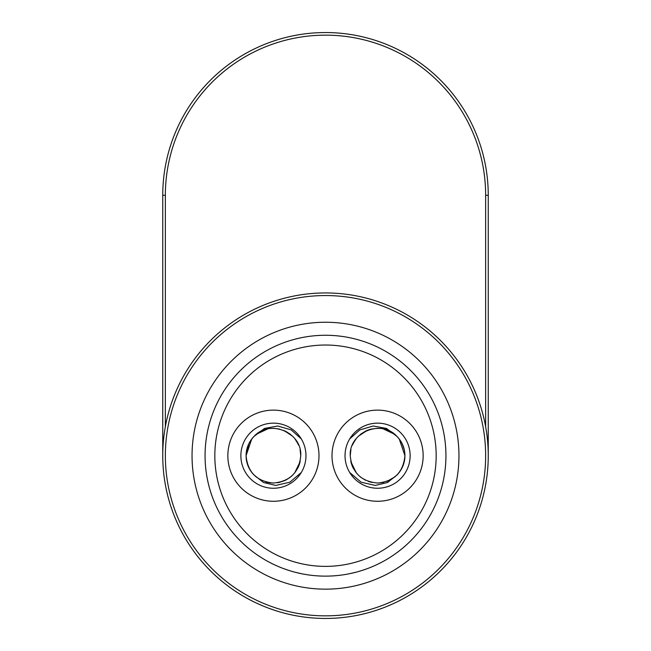 <?xml version="1.0" encoding="UTF-8"?>
<svg xmlns="http://www.w3.org/2000/svg" width="651" height="651" viewBox="0 0 651 651"><rect width="100%" height="100%" fill="white"/><g stroke="black" fill="none" stroke-linecap="round" stroke-linejoin="round"><path stroke-width="0.98" d="M488.25 455.7A162.75 162.75 0 0 0 325.5 292.95A162.75 162.75 0 0 0 162.75 455.7A162.75 162.75 0 0 0 325.5 618.45A162.75 162.75 0 0 0 488.25 455.7A162.75 162.75 0 0 0 325.5 292.95A162.75 162.75 0 0 0 162.75 455.7L162.75 195.3L162.75 455.7A162.75 162.75 0 0 0 325.5 618.45A162.75 162.75 0 0 0 488.25 455.7L488.25 195.3A162.75 162.75 0 0 0 325.5 32.55A162.75 162.75 0 0 0 162.75 195.3L165.354 195.3L165.354 426.706M349.717 438.88L359.783 429.92L373.235 426.006L386.531 428.448L396.915 436.365A27.342 27.342 0 0 1 396.915 475.035L387.524 482.497L375.277 485.434L361.159 482.212L349.709 472.512M301.291 472.512L289.841 482.212L275.731 485.434L263.484 482.497L254.085 475.035A27.342 27.342 0 0 1 254.085 436.365L264.469 428.448L277.765 426.006L291.217 429.912L301.283 438.88M300.095 449.703L300.762 455.7C302.023 432.288 269.75 418.918 254.085 436.365L251.725 439.059L246.078 455.7L248.731 443.958M300.754 454.984L300.762 455.7C299.143 472.309 290.029 481.423 273.42 483.042C256.811 481.423 247.697 472.309 246.078 455.7M283.885 430.441L292.616 436.235M296.189 440.564L298.671 445.203M300.257 450.484L300.762 455.562M248.934 443.534L252.214 438.448M256.64 434.111L267.537 429.001M273.925 428.366L279.548 429.05M285.472 431.157L290.533 434.38M298.093 443.917L294.87 438.75L297.238 442.273M252.043 438.652L250.399 440.955M300.762 455.505L300.095 449.695M260.66 431.523L256.551 434.184M300.07 461.819L294.634 472.952L300.07 461.819M285.691 480.137L290.313 477.199L286.245 479.844M285.089 480.43L279.23 482.415L285.073 480.438M273.135 483.042L267.13 482.31L273.119 483.042M256.266 476.996L261.417 480.267L256.282 477.004M252.01 472.699L248.755 467.491L251.994 472.691M246.078 455.895L246.745 461.714L246.078 455.798M297.979 467.727L294.659 472.919M290.313 477.199L285.317 480.316M285.032 480.454L279.206 482.424M250.212 470.152L248.739 467.475M246.745 461.714L246.078 455.749M255.395 476.263A27.342 27.342 0 0 0 256.372 477.077M298.052 467.564A27.342 27.342 0 0 0 300.078 461.771M296.465 470.413L300.225 461.087M248.495 466.946L248.755 467.491M251.97 472.65L254.468 475.401M265.714 481.935L270.393 482.871M277.424 482.749L279.637 482.326M283.991 480.918L287.058 479.396M290.655 476.931L292.755 475.035M389.388 431.035A27.342 27.342 0 0 0 389.249 430.97L394.49 434.217M378.776 428.382A27.342 27.342 0 0 0 377.287 428.358M371.257 429.099A27.342 27.342 0 0 0 365.569 431.133M358.262 436.349A27.342 27.342 0 0 0 356.154 438.717L352.915 443.892L356.138 438.733M350.922 461.771A27.342 27.342 0 0 0 352.948 467.564M396.915 436.365C381.25 418.918 348.977 432.288 350.238 455.7C351.857 472.309 360.971 481.423 377.58 483.042C394.189 481.423 403.303 472.309 404.922 455.7L399.275 439.059L396.915 436.365M367.115 430.441L358.384 436.227M354.811 440.564L352.329 445.203M350.743 450.484L350.238 455.554M404.23 449.572L402.245 443.901M402.049 443.502L398.803 438.465M394.351 434.111L383.537 429.017L394.482 434.209M377.092 428.366L371.452 429.05L377.043 428.366M360.809 434.103L365.52 431.165L360.467 434.38M350.905 449.703L350.238 455.513L350.905 449.703M401.106 441.777L398.794 438.448M402.131 443.665L398.827 438.489M354.608 440.873L352.907 443.917M350.905 449.695L350.238 455.659M350.775 461.087L351.288 463.187M352.72 467.084L353.501 468.655M353.037 467.752L356.366 472.952L350.93 461.828L352.891 467.451M365.227 480.096L360.687 477.199L365.65 480.3M371.778 482.415L368.254 481.398M383.773 482.334L377.881 483.042M386.963 481.382L394.742 476.988M399.014 472.675L402.261 467.475M404.922 455.895L404.255 461.705L404.922 455.749M389.583 480.267L394.726 476.996M398.998 472.691L402.359 467.255M350.238 455.7C351.857 472.309 360.971 481.423 377.58 483.042C394.189 481.423 403.303 472.309 404.922 455.7M396.402 475.531L399.039 472.642M236.264 591.808L237.566 592.646M237.672 592.719L239.812 594.062M240.919 594.745L243.083 596.039M268.407 608.107L274.201 610.158M279.369 611.777L279.824 611.907M284.992 613.332L291.209 614.813M289.394 614.398L286.855 613.795M278.408 611.484L273.396 609.881M262.971 605.959L258.024 603.803M253.337 601.581L248.999 599.351M245.134 597.219L244.662 596.951M241.879 595.323L239.78 594.046M359.791 614.813L366.008 613.332M371.176 611.907L371.599 611.785M376.799 610.158L382.593 608.107M407.917 596.039L410.081 594.745M411.188 594.062L413.328 592.719M413.434 592.646L414.736 591.808M411.22 594.046L409.129 595.323M406.33 596.959L405.874 597.219M402.001 599.351L397.639 601.589M392.911 603.835L387.947 605.991M383.781 607.66L382.804 608.026M377.604 609.881L372.608 611.484M364.153 613.795L361.614 614.389M393.481 555.116L395.621 553.619M386.043 559.811L385.359 560.202M381.266 562.448L376.799 564.661M397.517 552.235L396.475 553M395.979 553.358L393.977 554.774M393.936 554.798L391.625 556.353M367.286 568.657L361.891 570.504M356.007 572.205L349.603 573.694M445.935 455.7A120.435 120.435 0 0 1 325.5 576.135A120.435 120.435 0 0 1 205.065 455.7A120.435 120.435 0 0 1 325.5 335.265A120.435 120.435 0 0 1 445.935 455.7M346.544 574.28L346.129 574.353M347.528 574.101L348.122 573.995M354.933 572.481L356.862 571.977M357.765 571.733L361.899 570.504M369.646 567.753L373.503 566.15M373.951 565.963L376.97 564.58M381.079 562.545L383.472 561.268M386.076 559.795L388.338 558.444M262.719 558.477L265.055 559.868M267.764 561.39L270.019 562.594M274.217 564.669L277.953 566.354M278.026 566.386L281.769 567.916M289.37 570.585L293.43 571.79M294.382 572.05L295.945 572.457M302.764 573.97L303.496 574.109M304.871 574.353L304.456 574.28M255.379 553.619L257.519 555.116M259.375 556.353L257.055 554.798M257.023 554.774L255.021 553.358M254.517 552.992L253.483 552.235M274.201 564.661L269.734 562.448M265.641 560.202L264.965 559.819M301.397 573.702L294.993 572.205M289.109 570.504L283.714 568.657M458.955 455.7A133.455 133.455 0 0 1 325.5 589.155A133.455 133.455 0 0 1 192.045 455.7A133.455 133.455 0 0 1 325.5 322.245A133.455 133.455 0 0 1 458.955 455.7M436.17 455.7A110.67 110.67 0 0 1 325.5 566.37A110.67 110.67 0 0 1 214.83 455.7A110.67 110.67 0 0 1 325.5 345.03A110.67 110.67 0 0 1 436.17 455.7M423.15 455.7A45.57 45.57 0 0 1 377.58 501.27A45.57 45.57 0 0 1 332.01 455.7A45.57 45.57 0 0 1 377.58 410.13A45.57 45.57 0 0 1 423.15 455.7M318.99 455.7A45.57 45.57 0 0 1 273.42 501.27A45.57 45.57 0 0 1 227.85 455.7A45.57 45.57 0 0 1 273.42 410.13A45.57 45.57 0 0 1 318.99 455.7M410.13 455.7A32.55 32.55 0 0 1 377.58 488.25A32.55 32.55 0 0 1 345.03 455.7A32.55 32.55 0 0 1 377.58 423.15A32.55 32.55 0 0 1 410.13 455.7M305.97 455.7A32.55 32.55 0 0 1 273.42 488.25A32.55 32.55 0 0 1 240.87 455.7A32.55 32.55 0 0 1 273.42 423.15A32.55 32.55 0 0 1 305.97 455.7M485.646 426.706L485.646 195.3A160.146 160.146 0 0 0 325.5 35.154A160.146 160.146 0 0 0 165.354 195.3M485.646 195.3L488.25 195.3M485.646 455.7A160.146 160.146 0 0 0 325.5 295.554A160.146 160.146 0 0 0 165.354 455.7A160.146 160.146 0 0 0 325.5 615.846A160.146 160.146 0 0 0 485.646 455.7"/></g></svg>
